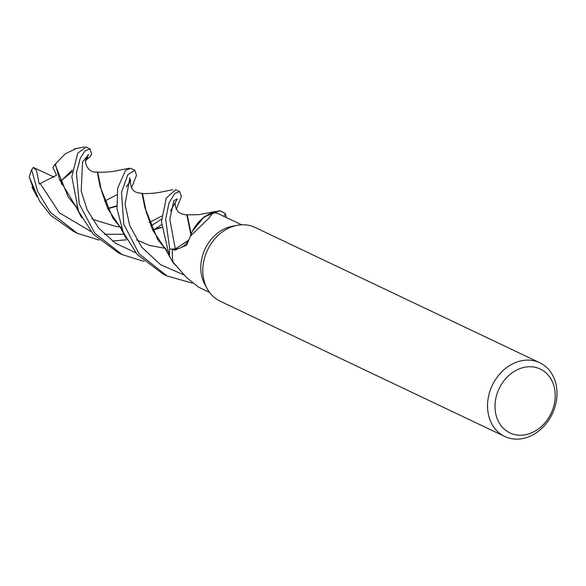 <?xml version="1.0" encoding="UTF-8"?>
<svg xmlns="http://www.w3.org/2000/svg" width="586" height="586" viewBox="0 0 586 586"><rect width="100%" height="100%" fill="white"/><g stroke="black" fill="none" stroke-linecap="round" stroke-linejoin="round"><path stroke-width="0.88" d="M220.534 211.011L219.735 210.784L204.228 216.849L192.582 230.928L204.206 216.871L219.735 210.784A40.734 33.168 -64.6 0 1 221.383 211.487A40.734 33.168 -64.6 0 1 225.464 213.839L223.911 216.38L225.5 213.78L226.269 217.501M220.233 301.226A40.808 33.219 -64.6 0 1 220.021 301.131A40.808 33.219 -64.6 0 1 207.166 288.693A40.808 33.219 -64.6 0 1 237.301 225.302A40.808 33.219 -64.6 0 1 254.851 227.324A40.808 33.219 -64.6 0 1 255.056 227.419A40.808 33.219 -64.6 0 1 255.269 227.522M539.574 362.675A40.808 33.219 -64.6 0 1 539.787 362.771A40.808 33.219 -64.6 0 1 552.327 413.76A40.808 33.219 -64.6 0 1 504.956 436.577A40.808 33.219 -64.6 0 1 504.744 436.482A40.808 33.219 -64.6 0 1 492.203 385.493A40.808 33.219 -64.6 0 1 539.574 362.675M540.116 368.96A35.365 28.795 -64.6 0 1 551.228 413.123A35.365 28.795 -64.6 0 1 510.113 433.01A35.365 28.795 -64.6 0 1 499.008 388.848A35.365 28.795 -64.6 0 1 540.116 368.96M190.245 236.524A690.491 144.779 -145.9 0 0 190.911 234.627A33.739 27.469 -64.6 0 1 191.065 234.246A33.739 27.469 -64.6 0 1 193.387 229.434A33.739 27.469 -64.6 0 1 213.209 212.462A37.401 30.45 -64.6 0 1 219.97 214.505A37.401 30.45 -64.6 0 1 220.16 214.601A37.401 30.45 -64.6 0 1 220.358 214.688M188.45 240.67A16.591 13.507 -64.6 0 1 175.317 249.072L172.562 249.138L174.87 250.156L186.648 245.197L190.391 236.246L209.195 217.875L213.209 212.462M223.911 216.38L225.464 213.839A40.734 33.168 -64.6 0 0 221.383 211.487A40.734 33.168 -64.6 0 0 219.735 210.784L212.506 212.366L201.701 218.922L193.387 229.434M173.119 262.25L186.67 277.639L174.357 263.729A33.739 27.469 -64.6 0 1 173.119 262.25A37.401 30.45 -64.6 0 1 172.562 249.138M186.67 277.639L198.698 287.228M207.166 288.693L204.792 284.327A37.401 30.45 -64.6 0 1 232.415 226.218L237.301 225.302M175.705 189.696L166.248 197.995L161.458 221.742L169.471 256.815A40.734 33.168 -64.6 0 1 169.757 249.145L175.309 248.962L188.538 240.348M164.519 247.57L173.302 263.011L176.782 266.41M190.596 235.579L191.065 234.246M175.588 248.955L169.757 249.145L175.317 248.991L188.582 240.209M190.45 235.982L190.875 234.481M175.412 202.067L175.177 202.903C175.221 205.356 175.207 208.213 178.034 211.363C178.137 212.784 185.528 215.501 186.289 214.564L186.809 214.637L190.853 234.488M99.195 240.077L77.367 233.316L50.337 212.33L37.629 191.454L31.644 169.742L33.336 167.428L36.574 170.643L39.218 184.048L56.564 175.17L52.894 167.537L55.033 164.307L68.24 197.079L77.249 208.184M34.413 191.6L29.307 177.155A40.808 33.219 -64.6 0 1 31.644 169.742M29.307 177.155L39.592 201.166L50.77 215.384L73.829 231.631M169.471 256.815A40.734 33.168 -64.6 0 1 169.757 249.145L165.648 219.259L169.046 202.785L174.767 193.468L179.66 191.578L181.374 196.493L176.423 209.026M161.465 224.702L154.645 229.258M153.62 229.844L152.792 230.313M126.832 239.747L112.409 241.044M144.01 261.363L122.232 254.639L94.749 233.125L79.264 203.913L76.429 172.863L80.333 158.066L85.117 150.749L90.09 148.998L91.672 154.235L89.526 157.26L86.874 158.996L88.391 154.426L85.93 158.887M85.988 147.049L77.696 153.224L71.836 176.686L78.546 211.297L93.269 234.239L118.431 252.83M219.889 210.777A40.808 33.219 -64.6 0 1 221.413 211.429A40.808 33.219 -64.6 0 1 221.625 211.524A40.808 33.219 -64.6 0 1 225.5 213.78M192.208 283.133L167.098 275.969L139.065 253.782L123.793 224.16L121.522 192.347L127.858 174.657L134.831 170.27L136.509 175.28L131.557 187.703M108.806 208.491L107.927 208.99M130.876 168.387L125.514 170.38L117.691 188.135L117.002 208.675L123.236 232.254L137.205 254.529L163.267 274.145M152.521 229.763L161.56 227.17M75.704 206.287L59.464 179.345L55.384 164.021L65.317 153.744L76.524 148.456M76.143 206.77L77.088 207.766M152.66 230.056L161.582 227.58M186.809 214.637L187.242 214.835L191.168 233.99M55.033 164.307L55.604 163.853M85.944 158.85L85.622 162.805C86.765 168.424 91.379 172.951 96.551 171.947L97.767 172.284L101.334 190.318L107.839 208.821L120.364 227.39M121.119 228.21L121.947 229.075M97.269 172.05L100.001 186.304L112.79 218.014L122.115 229.522M107.648 208.448L116.797 205.825M126.18 187L130.722 180.378L130.326 182.539C131.425 187.505 131.205 192.442 141.424 193.263L142.046 193.343L144.859 207.598L157.729 239.549L166.944 250.823M166.768 250.361L165.948 249.49M165.054 248.515L152.778 230.283L146.266 212.029L142.501 193.563L142.046 193.343M116.819 206.243L107.787 208.726M59.977 180.781L61.435 180.554L59.582 179.69M33.336 167.428L54.198 177.17M169.413 256.661A40.808 33.219 -64.6 0 1 169.698 249.153M61.435 184.319L61.435 180.554L72.349 169.977M89.526 157.26L85.168 160.879M72.151 171.669L61.435 180.554M175.317 249.072A685.144 143.658 -145.9 0 1 174.87 250.156M175.309 248.962L169.794 219.267L173.822 200.69L177.316 198.874L170.548 210.916M40.324 183.718L59.45 212.835L90.83 231.441M104.454 234.305L124.129 234.283M150.763 226.028L161.538 219.171M36.574 170.643L36.955 172.584M87.607 155.715L82.523 161.978L81.205 191.095L87.168 209.788L98.653 228.108L115.361 243.124L135.674 252.764M86.882 158.996L87.102 158.33M130.326 183.257L129.85 177.866L125.06 204.236L129.66 225.383L141.526 246.984L160.542 264.667L184.524 275.164M255.056 227.419L539.787 362.771M220.16 214.601L241.608 224.79M198.493 287.125L209.488 292.355M220.021 301.131L504.744 436.482M77.367 233.316L73.287 231.375M179.66 191.578L175.646 189.666M90.09 148.998L85.93 147.02M122.232 254.639L118.072 252.661M221.625 211.524L220.446 210.967M134.846 170.27L130.795 168.35M161.729 216.058L149.305 222.534M121.17 226.987L119.932 226.914M119.647 226.892L116.402 226.577L94.141 219.875L91.804 218.644M77.066 207.708L76.546 207.202M84.421 146.874L74.319 148.939M75.565 206.023L81.637 217.662M215.472 211.473L201.752 214.124C200.287 214.666 195.343 214.879 186.927 214.762M129.074 168.211L116.021 170.878C111.047 171.925 104.777 172.357 97.225 172.181M119.984 226.665L126.071 238.29M166.006 248.259L164.915 248.208M164.468 248.178L149.598 245.417L136.626 239.945M116.87 194.742L104.462 201.232M76.312 205.679L75.081 205.605M32.003 187.154L37.057 196.823M172.753 189.725L158.909 192.516C153.151 193.409 147.547 193.732 142.105 193.49M167.098 275.969L162.908 273.977"/></g></svg>
